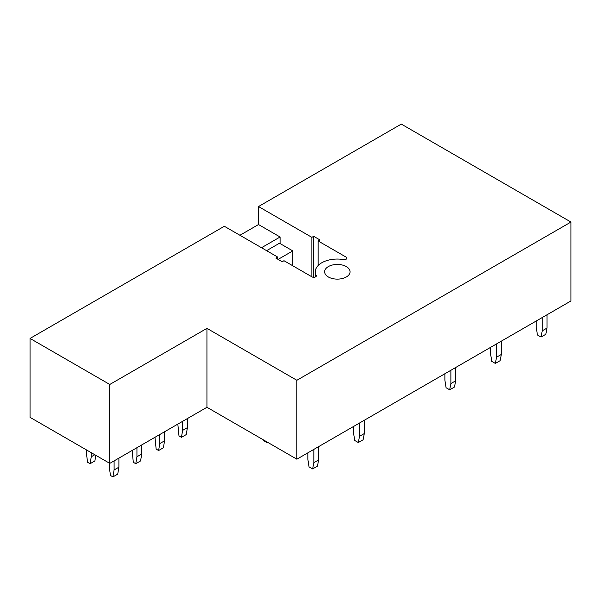 <?xml version="1.0" encoding="UTF-8"?>
<svg xmlns="http://www.w3.org/2000/svg" width="601" height="601" viewBox="0 0 601 601"><rect width="100%" height="100%" fill="white"/><g stroke="black" fill="none" stroke-linecap="round" stroke-linejoin="round"><path stroke-width="0.9" d="M315.292 277.001L315.292 271.78A22.042 12.726 0 0 1 343.622 259.579A2.547 1.465 0 0 0 346.89 258.175A2.547 1.465 0 0 0 346.146 257.138L318.154 240.978L319.95 239.942L313.662 236.306L311.859 237.342L258.505 206.541L401.303 124.099L570.95 222.047L296.871 380.283L206.954 328.364L109.78 384.467L109.78 463.379L206.954 407.283L296.871 459.194L296.871 380.283M315.292 271.78A22.042 12.726 0 0 0 316.209 275.408A2.547 1.465 0 0 1 316.314 275.829A2.547 1.465 0 0 1 314.744 277.181A2.547 1.465 0 0 1 311.972 276.866L283.988 260.706L282.185 261.743L275.889 258.107L277.692 257.07L224.338 226.269L30.05 338.438L30.05 417.349L109.78 463.379M239.927 235.269L258.505 224.541L280.089 236.997L261.503 247.725M258.505 206.541L258.505 224.541M30.05 338.438L109.78 384.467M328.349 276.971A12.719 7.34 0 0 0 342.202 278.563A12.719 7.34 0 0 0 350.052 271.78A12.719 7.34 0 0 0 346.326 266.589A12.719 7.34 0 0 0 332.473 264.996A12.719 7.34 0 0 0 324.623 271.78A12.719 7.34 0 0 0 328.349 276.971M570.95 222.047L570.95 300.958L296.871 459.194M206.954 407.283L206.954 328.364M280.089 236.997L280.089 243.57M311.859 237.342L311.859 276.798M313.662 236.306L313.662 277.294M277.692 257.07L277.692 259.144M318.154 240.978L318.154 265.514M542.237 317.538L542.237 330.828L547.03 328.056L547.03 314.766M542.237 330.828L541.035 337.056L545.836 334.284L547.03 328.056M536.242 320.994L536.242 327.365L537.437 334.982L541.035 337.056M496.554 343.907L496.554 357.197L501.354 354.432L501.354 341.143M496.554 357.197L495.359 363.432L500.152 360.66L501.354 354.432M490.559 347.37L490.559 353.741L491.761 361.351L495.359 363.432M450.878 370.284L450.878 383.573L455.671 380.801L455.671 367.511M450.878 383.573L449.676 389.801L454.476 387.029L455.671 380.801M444.883 373.739L444.883 380.11L446.077 387.728L449.676 389.801M359.518 423.029L359.518 436.318L364.311 433.546L364.311 420.257M359.518 436.318L358.316 442.546L363.117 439.782L364.311 433.546M353.523 426.485L353.523 432.855L354.725 440.473L358.316 442.546M313.835 449.398L313.835 462.687L318.635 459.923L318.635 446.633M313.835 462.687L312.64 468.923L317.433 466.151L318.635 459.923M307.847 452.861L307.847 459.232L309.042 466.842L312.64 468.923M267.069 441.983L266.957 442.546L267.498 442.238M263.253 439.782L263.366 440.473L266.957 442.546M177.821 424.103L178.985 435.913L181.449 437.34L182.614 430.399L182.614 421.331M182.614 430.399L187.407 427.627L187.407 418.559M181.449 437.34L186.25 434.576L187.407 427.627M154.983 437.288L156.14 449.105L158.611 450.525L159.776 443.583L159.776 434.515M159.776 443.583L164.569 440.818L164.569 431.751M158.611 450.525L163.404 447.76L164.569 440.818M132.137 450.472L133.302 462.289L135.773 463.717L136.938 456.775L136.938 447.7M136.938 456.775L141.731 454.003L141.731 444.935M135.773 463.717L140.566 460.944L141.731 454.003M109.299 463.108L109.299 467.187L110.464 475.474L112.935 476.901L114.092 469.959L114.092 460.892M114.092 469.959L118.893 467.187L118.893 458.12M112.935 476.901L117.728 474.129L118.893 467.187M86.461 449.916L86.461 454.003L87.626 462.289L90.09 463.717L91.254 456.775L91.254 452.688M91.254 456.775L94.793 454.732M90.09 463.717L94.89 460.944L95.829 455.325M266.604 250.67L279.488 243.225L292.8 250.91L292.8 265.792M292.8 250.91L278.113 259.392M346.146 257.138L346.146 259.211M316.209 276.242L316.209 275.408"/></g></svg>
